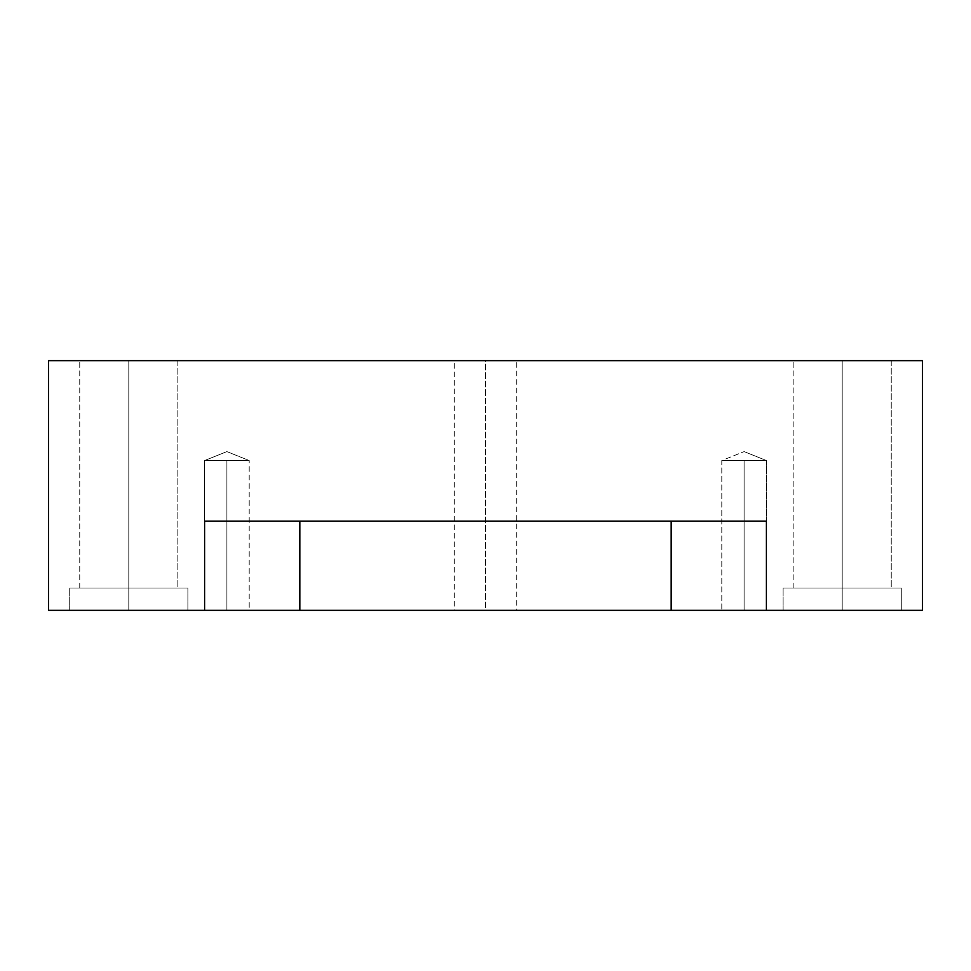 <?xml version="1.0" encoding="UTF-8"?>
<svg xmlns="http://www.w3.org/2000/svg" width="971" height="971" viewBox="0 0 971 971"><rect width="100%" height="100%" fill="white"/><g stroke="black" fill="none" stroke-linecap="round" stroke-linejoin="round"><path stroke-width="0.73" stroke-dasharray="4.86 3.64" d="M226.898 460.533L249.195 460.533L226.898 451.612L249.195 460.533L204.602 460.533L249.195 460.533L226.898 460.533L226.898 610.346L249.195 610.346L249.195 460.533L226.898 451.612L249.195 460.533L204.602 460.533L249.195 460.533L226.898 460.533L226.898 610.346L246.209 610.346L207.588 610.346L226.898 610.346L226.898 460.533L204.602 460.533L249.195 460.533L249.195 610.346L207.588 610.346L226.898 610.346L226.898 460.533M204.602 610.346L48.55 610.346L48.55 360.654L48.55 610.346L204.602 610.346L204.602 521.172L766.398 521.172L204.602 521.172L299.821 521.172L204.602 521.172L204.602 610.346L299.821 610.346L204.602 610.346L204.602 460.533L226.898 451.612L204.602 460.533L204.602 610.346M744.102 460.533L766.398 460.533L744.102 451.612L766.398 460.533L721.805 460.533L766.398 460.533L744.102 460.533L744.102 610.346L766.398 610.346L766.398 521.172L204.602 521.172L299.821 521.172L299.821 610.346L299.821 521.172L671.179 521.172L671.179 610.346L299.821 610.346L671.179 610.346L671.179 521.172L766.398 521.172L766.398 610.346L671.179 610.346L922.45 610.346L922.45 360.654L48.55 360.654L922.45 360.654L922.45 610.346L766.398 610.346L766.398 460.533L744.102 451.612L766.398 460.533L721.805 460.533L766.398 460.533L744.102 460.533L744.102 610.346L763.412 610.346L724.791 610.346L744.102 610.346L744.102 460.533L766.398 460.533L766.398 610.346L724.791 610.346L744.102 610.346L744.102 460.533M721.805 610.346L763.412 610.346L721.805 610.346L721.805 460.533L744.102 451.612L721.805 460.533L721.805 610.346M485.5 360.654L454.294 360.654L454.294 610.346L516.706 610.346L516.706 360.654L485.5 360.654L485.5 610.346L512.53 610.346L458.47 610.346L485.5 610.346L485.5 360.654L512.53 360.654L485.5 360.654M842.197 610.346L901.27 610.346L901.27 588.05L791.037 588.05C780.611 588.05 780.611 588.05 791.037 588.05L893.356 588.05C903.77 588.05 903.77 588.05 893.356 588.05L842.197 588.05L842.197 610.346L893.356 610.346C903.77 610.346 903.77 610.346 893.356 610.346L791.037 610.346C780.611 610.346 780.611 610.346 791.037 610.346L842.197 610.346L842.197 588.05L893.356 588.05C903.77 588.05 903.77 588.05 893.356 588.05L791.037 588.05C780.611 588.05 780.611 588.05 791.037 588.05L891.244 588.05L891.244 360.654L793.149 360.654L884.666 360.654L842.197 360.654L842.197 588.05L884.666 588.05L799.716 588.05L842.197 588.05L842.197 360.654L842.197 588.05L791.037 588.05C780.611 588.05 780.611 588.05 791.037 588.05L893.356 588.05C903.77 588.05 903.77 588.05 893.356 588.05L842.197 588.05L842.197 610.346L901.27 610.346L901.27 588.05L842.197 588.05L893.356 588.05C903.77 588.05 903.77 588.05 893.356 588.05L791.037 588.05C780.611 588.05 780.611 588.05 791.037 588.05L891.244 588.05L891.244 360.654L799.716 360.654L884.666 360.654L799.716 360.654L842.197 360.654L842.197 588.05L884.666 588.05L793.149 588.05L842.197 588.05L842.197 610.346L893.356 610.346C903.77 610.346 903.77 610.346 893.356 610.346L791.037 610.346C780.611 610.346 780.611 610.346 791.037 610.346L842.197 610.346L791.037 610.346C780.611 610.346 780.611 610.346 791.037 610.346L893.356 610.346C903.77 610.346 903.77 610.346 893.356 610.346L791.037 610.346C780.611 610.346 780.611 610.346 791.037 610.346L893.356 610.346C903.77 610.346 903.77 610.346 893.356 610.346L842.197 610.346M128.803 610.346L187.889 610.346L187.889 588.05L77.644 588.05C67.23 588.05 67.23 588.05 77.644 588.05L179.963 588.05C190.389 588.05 190.389 588.05 179.963 588.05L128.803 588.05L128.803 610.346L179.963 610.346C190.389 610.346 190.389 610.346 179.963 610.346L77.644 610.346C67.23 610.346 67.23 610.346 77.644 610.346L128.803 610.346L128.803 588.05L179.963 588.05C190.389 588.05 190.389 588.05 179.963 588.05L77.644 588.05C67.23 588.05 67.23 588.05 77.644 588.05L177.851 588.05L177.851 360.654L79.756 360.654L128.803 360.654L128.803 588.05L171.284 588.05L86.334 588.05L128.803 588.05L128.803 360.654L171.284 360.654L128.803 360.654L128.803 588.05L77.644 588.05C67.23 588.05 67.23 588.05 77.644 588.05L179.963 588.05C190.389 588.05 190.389 588.05 179.963 588.05L128.803 588.05L128.803 610.346L187.889 610.346L187.889 588.05L128.803 588.05L179.963 588.05C190.389 588.05 190.389 588.05 179.963 588.05L77.644 588.05C67.23 588.05 67.23 588.05 77.644 588.05L177.851 588.05L177.851 360.654L86.334 360.654L171.284 360.654L86.334 360.654L128.803 360.654L128.803 588.05L171.284 588.05L79.756 588.05L128.803 588.05L128.803 610.346L179.963 610.346C190.389 610.346 190.389 610.346 179.963 610.346L77.644 610.346C67.23 610.346 67.23 610.346 77.644 610.346L128.803 610.346L77.644 610.346C67.23 610.346 67.23 610.346 77.644 610.346L179.963 610.346C190.389 610.346 190.389 610.346 179.963 610.346L77.644 610.346C67.23 610.346 67.23 610.346 77.644 610.346L179.963 610.346C190.389 610.346 190.389 610.346 179.963 610.346L128.803 610.346M485.5 610.346L458.47 610.346L485.5 610.346M783.112 610.346L783.112 588.05L783.112 610.346M793.149 588.05L793.149 360.654L793.149 588.05M69.73 610.346L69.73 588.05L69.73 610.346M79.756 588.05L79.756 360.654L79.756 588.05"/><path stroke-width="1.46" d="M485.5 360.654L458.47 360.654L485.5 360.654M842.197 360.654L799.716 360.654L842.197 360.654M128.803 360.654L171.284 360.654L128.803 360.654M299.821 610.346L671.179 610.346L671.179 521.172L671.179 610.346L766.398 610.346L766.398 521.172L204.602 521.172L204.602 610.346L299.821 610.346L299.821 521.172L299.821 610.346L204.602 610.346L204.602 521.172L766.398 521.172L766.398 610.346L922.45 610.346L922.45 360.654L48.55 360.654L48.55 610.346L204.602 610.346L48.55 610.346L48.55 360.654L922.45 360.654L922.45 610.346L299.821 610.346"/></g></svg>
